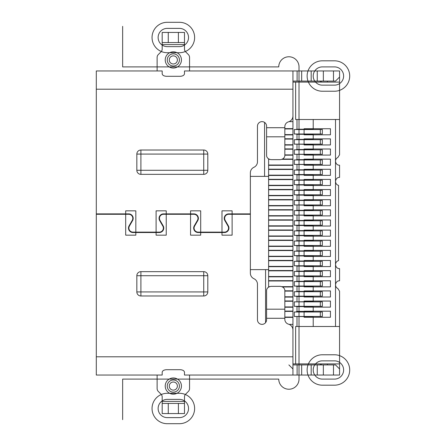 <?xml version="1.0" encoding="UTF-8"?>
<svg xmlns="http://www.w3.org/2000/svg" width="446" height="446" viewBox="0 0 446 446"><rect width="100%" height="100%" fill="white"/><g stroke="black" fill="none" stroke-linecap="round" stroke-linejoin="round"><path stroke-width="0.67" d="M313.215 301.858L313.215 301.557L295.642 301.858M296.997 301.557L296.997 296.49L313.215 296.49L313.215 301.557M313.215 296.49L313.215 296.183M313.215 291.723L313.215 286.048M313.215 281.588L313.215 275.912M313.215 271.452L313.215 265.777M313.215 261.317L313.215 255.642M313.215 251.182L313.215 245.501M313.215 241.041L313.215 235.365M313.215 230.905L313.215 225.23M313.215 220.77L313.215 215.095L295.642 215.095L313.215 215.396M313.215 210.635L313.215 204.959L295.642 204.959L313.215 205.26M313.215 200.499L313.215 194.818L295.642 194.818L296.997 195.125L313.215 195.125M313.215 190.358L313.215 184.683L295.642 184.683L296.997 184.99L313.215 184.99M313.215 180.223L313.215 174.548L295.642 174.548L296.997 174.854L313.215 174.854M313.215 170.088L313.215 164.412L295.642 164.412L313.215 164.713M313.215 159.952L313.215 154.277L295.642 154.277L313.215 154.578M313.215 149.817L313.215 144.142L295.642 144.142L313.215 144.443M313.215 139.682L313.215 134.001L295.642 134.001L296.997 134.307L313.215 134.307M313.215 129.541L313.215 119.506M294.293 316.459L294.293 311.999L322.335 311.999L322.335 316.459L294.293 316.459L313.215 316.76L313.215 326.494M313.215 316.76L313.215 316.459L295.642 316.459M313.215 311.999L313.215 306.318M322.335 301.858L294.293 301.858L294.293 306.318L322.335 306.318L322.335 301.858M295.642 306.318L296.997 306.625L313.215 306.625M296.997 306.625L296.997 311.392L313.215 311.392M296.997 311.392L295.648 311.999L294.293 311.999M296.997 316.76L296.997 326.494M292.938 363.897L295.642 363.897L295.642 326.494L339.568 326.494L339.568 291.244L337.828 288.495C336.446 287.899 335.671 286.678 335.515 284.832L335.515 119.506M296.997 296.49L295.642 296.183M294.293 296.183L294.293 291.723L322.335 291.723L322.335 296.183L294.293 296.183M295.642 291.723L296.997 291.422L296.997 286.354L295.642 286.048M294.293 286.048L294.293 281.588L322.335 281.588L322.335 286.048L294.293 286.048M295.642 281.588L296.997 281.287L296.997 276.213L295.642 275.912M294.293 275.912L294.293 271.452L322.335 271.452L322.335 275.912L294.293 275.912M295.642 271.452L296.997 271.146L296.997 266.078L295.642 265.777M294.293 265.777L294.293 261.317L322.335 261.317L322.335 265.777L294.293 265.777M295.642 261.317L296.997 261.01L296.997 255.943L295.642 255.642M294.293 255.642L294.293 251.182L322.335 251.182L322.335 255.642L294.293 255.642M295.642 251.182L296.997 250.875L296.997 245.807L295.642 245.501M294.293 245.501L294.293 241.041L322.335 241.041L322.335 245.501L294.293 245.501M295.642 241.041L296.997 240.74L296.997 235.672L295.642 235.365M294.293 235.365L294.293 230.905L322.335 230.905L322.335 235.365L294.293 235.365M295.642 230.905L296.997 230.604L296.997 225.537L295.642 225.23M294.293 225.23L294.293 220.77L322.335 220.77L322.335 225.23L294.293 225.23M295.642 220.77L296.997 220.463L296.997 215.396M294.293 215.095L294.293 210.635L322.335 210.635L322.335 215.095L294.293 215.095M295.642 210.635L296.997 210.328L296.997 205.26M294.293 204.959L294.293 200.499L322.335 200.499L322.335 204.959L294.293 204.959M295.642 200.499L296.997 200.193L296.997 195.125M294.293 194.818L294.293 190.358L322.335 190.358L322.335 194.818L294.293 194.818M295.642 190.358L296.997 190.057L296.997 184.99M294.293 184.683L294.293 180.223L322.335 180.223L322.335 184.683L294.293 184.683M295.642 180.223L296.997 179.922L296.997 174.854M294.293 174.548L294.293 170.088L322.335 170.088L322.335 174.548L294.293 174.548M295.642 170.088L296.997 169.787L296.997 164.713M294.293 164.412L294.293 159.952L322.335 159.952L322.335 164.412L294.293 164.412M295.642 159.952L296.997 159.646L296.997 154.578M294.293 154.277L294.293 149.817L322.335 149.817L322.335 154.277L294.293 154.277M295.642 149.817L296.997 149.51L296.997 144.443M294.293 144.142L294.293 139.682L322.335 139.682L322.335 144.142L294.293 144.142M295.642 139.682L296.997 139.375L296.997 134.307M294.293 134.001L294.293 129.541L322.335 129.541L322.335 134.001L294.293 134.001M295.642 129.541L296.997 129.24L296.997 119.506M292.938 81.088L323.35 81.088L323.35 70.953L339.568 70.953L339.568 119.506L295.642 119.506L295.642 82.103L292.938 82.103M320.312 316.459L320.312 311.999M295.642 363.897L339.568 363.897L339.568 326.494M339.568 363.897L339.568 368.965L335.515 364.912L333.485 364.912L333.485 375.047L339.568 375.047L339.568 368.965M339.568 82.103L295.642 82.103M268.609 70.953L267.868 70.953M333.485 375.047L184.482 375.047L184.482 372.248C184.248 370.793 182.893 369.946 180.429 369.701L166.235 369.701C163.754 369.957 162.4 370.804 162.182 372.248L162.182 375.047L96.297 375.047L96.297 70.953L162.182 70.953L162.182 73.752C162.4 75.201 163.749 76.049 166.235 76.299L180.429 76.299C182.899 76.06 184.248 75.212 184.482 73.752L184.482 70.953L323.35 70.953M284.832 317.368L292.938 317.368L292.938 336.529M292.938 317.368L292.938 109.471M234.15 213.879L234.15 214.281M240.232 214.281L240.232 213.879M100.35 213.879L100.35 214.281M320.312 364.912L320.312 363.897M323.35 375.047L323.35 364.912L333.485 364.912M323.35 364.912L292.938 364.912M317.268 375.047L317.268 364.912L317.268 375.047M335.515 326.494L335.515 284.832C335.91 282.134 337.265 280.779 339.568 280.779L339.568 268.615C337.265 268.609 335.91 267.26 335.515 264.562C335.766 262.354 336.78 261.044 338.553 260.631L338.553 185.369C336.78 184.956 335.766 183.646 335.515 181.438C335.91 178.74 337.265 177.391 339.568 177.385L339.568 165.221C337.265 165.221 335.91 163.866 335.515 161.168C335.671 159.322 336.446 158.101 337.828 157.505L339.568 154.756L339.568 119.506M320.312 82.103L320.312 81.088M339.568 77.035L335.515 81.088L339.568 77.035M335.515 81.088L323.35 81.088M317.268 81.088L317.268 70.953L317.268 81.088M125.688 214.281L128.732 214.281A4.053 4.053 0 0 1 132.245 220.363L129.084 225.838A4.46 4.46 0 0 0 132.947 232.528L135.829 232.528L135.829 235.165L125.688 235.165L125.688 214.281L96.297 214.281M292.938 375.047L292.938 330.023A6.082 6.082 0 0 0 288.517 324.17A5.068 5.068 0 0 1 284.832 319.297L284.832 290.547A5.068 4.198 180 0 0 279.765 286.349L271.653 286.349A5.068 4.198 180 0 0 266.585 290.547L266.585 319.804A4.56 4.56 0 0 1 262.025 324.365A4.56 4.56 0 0 1 257.465 319.804L257.465 284.23A6.082 6.082 0 0 0 253.913 278.705A6.082 6.082 0 0 1 250.368 273.175L250.368 213.879L228.703 213.879A4.46 4.46 0 0 0 224.84 220.569L228.001 226.038A4.053 4.053 0 0 1 224.489 232.121L198.135 232.121A4.053 4.053 0 0 1 194.623 226.038L197.784 220.569A4.46 4.46 0 0 0 193.921 213.879L163.515 213.879A4.46 4.46 0 0 0 159.651 220.569L162.812 226.038A4.053 4.053 0 0 1 159.3 232.121L132.947 232.121A4.053 4.053 0 0 1 129.435 226.038L132.596 220.569A4.46 4.46 0 0 0 128.732 213.879L96.297 213.879M288.885 364.912L292.938 368.965M268.615 287.191L268.615 269.629L250.368 269.629M250.368 214.281L232.121 214.281L232.121 235.165L221.985 235.165L221.985 232.528L200.7 232.528L200.7 235.165L190.565 235.165L190.565 214.281L166.235 214.281L166.235 235.165L156.1 235.165L156.1 232.528L135.829 232.528M207.797 275.712L207.797 291.929A4.053 4.053 0 0 1 203.738 295.982L140.897 295.982A4.053 4.053 0 0 1 136.838 291.929L136.838 275.712A4.053 4.053 0 0 1 140.897 271.653L203.738 271.653A4.053 4.053 0 0 1 207.797 275.712L203.738 275.712L203.738 291.929L207.797 291.929M265.571 269.629L265.571 322.67M264.562 176.371L264.562 122.405M289.086 121.635L292.938 121.635L289.086 121.635M292.938 324.365L289.086 324.365M268.615 158.809L268.615 269.629M268.615 176.371L250.368 176.371M266.585 136.81L266.585 155.453A5.068 4.198 0 0 0 271.653 159.651L279.765 159.651A5.068 4.198 0 0 0 284.832 155.453L284.832 136.81L266.585 136.81L266.585 126.196A4.56 4.56 0 0 0 262.025 121.635A4.56 4.56 0 0 0 257.465 126.196L257.465 161.77A6.082 6.082 0 0 1 253.913 167.295A6.082 6.082 0 0 0 250.368 172.825L250.368 213.879M221.985 232.121L221.985 210.835L232.121 210.835L232.121 213.879M190.565 213.879L190.565 210.835L200.7 210.835L200.7 232.121M156.1 232.121L156.1 210.835L166.235 210.835L166.235 213.879M125.688 213.879L125.688 210.835L135.829 210.835L135.829 232.121M284.832 136.81L284.832 126.703A5.068 5.068 0 0 1 288.517 121.83A6.082 6.082 0 0 0 292.938 115.977L292.938 70.953M203.738 150.018A4.053 4.053 0 0 1 207.797 154.071L207.797 170.288A4.053 4.053 0 0 1 203.738 174.347L140.897 174.347A4.053 4.053 0 0 1 136.838 170.288L136.838 154.071A4.053 4.053 0 0 1 140.897 150.018L203.738 150.018L203.738 170.288L207.797 170.288M284.832 128.632L292.938 128.632M284.832 128.933L292.938 128.933M284.832 134.608L292.938 134.608M284.832 134.915L292.938 134.915M284.832 138.767L292.938 138.767M284.832 139.068L292.938 139.068M284.832 144.749L292.938 144.749M284.832 145.05L292.938 145.05M284.832 148.903L292.938 148.903M284.832 149.209L292.938 149.209M284.832 154.885L292.938 154.885M284.832 155.186L292.938 155.186M268.615 159.038L269.022 159.038M282.396 159.038L292.938 159.038M268.615 159.345L269.752 159.345M281.666 159.345L292.938 159.345M268.615 165.02L292.938 165.02M268.615 165.327L292.938 165.327M268.615 169.173L292.938 169.173M268.615 169.48L292.938 169.48M268.615 175.155L292.938 175.155M268.615 175.462L292.938 175.462M268.615 179.314L292.938 179.314M268.615 179.615L292.938 179.615M268.615 185.291L292.938 185.291M268.615 185.597L292.938 185.597M268.615 189.45L292.938 189.45M268.615 189.751L292.938 189.751M268.615 195.432L292.938 195.432M268.615 195.733L292.938 195.733M268.615 199.585L292.938 199.585M268.615 199.892L292.938 199.892M268.615 205.567L292.938 205.567M268.615 205.868L292.938 205.868M268.615 209.72L292.938 209.72M268.615 210.027L292.938 210.027M268.615 215.702L292.938 215.702M268.615 216.003L292.938 216.003M268.615 219.856L292.938 219.856M268.615 220.162L292.938 220.162M268.615 225.838L292.938 225.838M268.615 226.144L292.938 226.144M268.615 229.997L292.938 229.997M268.615 230.298L292.938 230.298M268.615 235.973L292.938 235.973M268.615 236.28L292.938 236.28M268.615 240.132L292.938 240.132M268.615 240.433L292.938 240.433M268.615 246.108L292.938 246.108M268.615 246.415L292.938 246.415M268.615 250.267L292.938 250.267M268.615 250.568L292.938 250.568M268.615 256.249L292.938 256.249M268.615 256.55L292.938 256.55M268.615 260.403L292.938 260.403M268.615 260.709L292.938 260.709M268.615 266.385L292.938 266.385M268.615 266.686L292.938 266.686M268.615 270.538L292.938 270.538M268.615 270.845L292.938 270.845M268.615 276.52L292.938 276.52M268.615 276.827L292.938 276.827M268.615 280.673L292.938 280.673M268.615 280.98L292.938 280.98M268.615 286.655L269.752 286.655M281.666 286.655L292.938 286.655M268.615 286.962L269.022 286.962M282.396 286.962L292.938 286.962M284.832 290.814L292.938 290.814M284.832 291.115L292.938 291.115M284.832 296.791L292.938 296.791M284.832 297.097L292.938 297.097M284.832 300.95L292.938 300.95M284.832 301.251L292.938 301.251M284.832 306.932L292.938 306.932M284.832 307.233L292.938 307.233M284.832 311.085L292.938 311.085M284.832 311.392L292.938 311.392M284.832 317.067L292.938 317.067M189.55 70.953L189.55 57.428A4.053 4.053 0 0 0 188.363 54.563L185.67 51.87A4.053 4.053 0 0 1 184.482 49.004L184.482 32.435L178.4 32.435L178.4 42.571L184.482 42.571M162.182 42.571L168.265 42.571L168.265 32.435L162.182 32.435L162.182 49.004A4.053 4.053 0 0 1 160.995 51.87L158.302 54.563A4.053 4.053 0 0 0 157.115 57.428L157.115 70.953M168.265 32.435L178.4 32.435M178.4 42.571L168.265 42.571M172.301 65.924A6.082 6.082 0 0 1 167.272 59.418A6.082 6.082 0 0 1 174.364 53.938A6.082 6.082 0 0 1 179.392 60.45A6.082 6.082 0 0 1 172.301 65.924M321.321 363.897L321.321 364.912M321.321 82.103L321.321 81.088M267.845 375.047L268.615 375.047M184.482 403.429L178.4 403.429L178.4 413.565L184.482 413.565L184.482 396.996A4.053 4.053 0 0 1 185.67 394.13L188.363 391.437A4.053 4.053 0 0 0 189.55 388.572L189.55 375.047M157.115 375.047L157.115 388.572A4.053 4.053 0 0 0 158.302 391.437L160.995 394.13A4.053 4.053 0 0 1 162.182 396.996L162.182 413.565L168.265 413.565L168.265 403.429L178.4 403.429M168.265 403.429L162.182 403.429M178.4 413.565L168.265 413.565M173.332 392.151A6.082 6.082 0 0 0 179.404 386.431A6.082 6.082 0 0 0 173.332 379.986A6.082 6.082 0 0 0 167.261 385.706A6.082 6.082 0 0 0 173.332 392.151A6.082 6.082 0 0 1 167.272 385.55A6.082 6.082 0 0 1 174.364 380.076A6.082 6.082 0 0 1 179.392 386.582A6.082 6.082 0 0 1 173.332 392.151M156.1 232.528L159.3 232.528A4.46 4.46 0 0 0 163.164 225.838L160.002 220.363A4.053 4.053 0 0 1 163.515 214.281L166.235 214.281M190.565 214.281L193.921 214.281A4.053 4.053 0 0 1 197.433 220.363L194.272 225.838A4.46 4.46 0 0 0 198.135 232.528L200.7 232.528M221.985 232.528L224.489 232.528A4.46 4.46 0 0 0 228.352 225.838L225.191 220.363A4.053 4.053 0 0 1 228.703 214.281L232.121 214.281M230.292 213.879L230.292 214.281M144.95 232.121L144.95 232.528M159.807 220.837L159.807 219.984M149.488 232.528L149.488 232.121M136.838 232.528L136.838 232.121M159.071 217.932L159.478 217.932M197.957 217.932L198.364 217.932L197.957 217.932M224.266 217.932L224.672 217.932L224.266 217.932M163.353 228.068L163.76 228.068M193.675 228.068L194.082 228.068M228.547 228.068L228.949 228.068M162.517 225.537L162.985 225.537M197.55 220.971L197.082 220.971M194.74 225.029L195.209 225.029M296.997 129.24L313.215 129.24M296.997 139.375L313.215 139.375M296.997 149.51L313.215 149.51M296.997 159.646L313.215 159.646M296.997 169.787L313.215 169.787M296.997 179.922L313.215 179.922M296.997 190.057L313.215 190.057M296.997 200.193L313.215 200.193M296.997 210.328L313.215 210.328M296.997 220.463L313.215 220.463M296.997 225.537L313.215 225.537M296.997 230.604L313.215 230.604M296.997 235.672L313.215 235.672M296.997 240.74L313.215 240.74M296.997 245.807L313.215 245.807M296.997 250.875L313.215 250.875M296.997 255.943L313.215 255.943M296.997 261.01L313.215 261.01M296.997 266.078L313.215 266.078M296.997 271.146L313.215 271.146M296.997 276.213L313.215 276.213M296.997 281.287L313.215 281.287M296.997 286.354L313.215 286.354M296.997 291.422L313.215 291.422M320.312 296.183L320.312 291.723M320.312 286.048L320.312 281.588M320.312 275.912L320.312 271.452M320.312 265.777L320.312 261.317M320.312 255.642L320.312 251.182M320.312 245.501L320.312 241.041M320.312 235.365L320.312 230.905M320.312 225.23L320.312 220.77M320.312 215.095L320.312 210.635M320.312 204.959L320.312 200.499M320.312 194.818L320.312 190.358M320.312 184.683L320.312 180.223M320.312 174.548L320.312 170.088M320.312 164.412L320.312 159.952M320.312 154.277L320.312 149.817M320.312 144.142L320.312 139.682M320.312 134.001L320.312 129.541M320.312 306.318L320.312 301.858M122.65 419.647L122.65 379.1L278.75 379.1A10.135 10.135 6.4 0 0 288.885 389.235A10.135 10.135 6.4 0 0 299.021 379.1L299.021 66.9A10.135 10.135 6.4 0 0 288.885 56.765A10.135 10.135 6.4 0 0 278.75 66.9L122.65 66.9L122.65 26.353M167.25 423.7L179.415 423.7A15.203 15.203 6.4 0 0 194.618 408.497A15.203 15.203 6.4 0 0 179.415 393.288L167.25 393.288A15.203 15.203 6.4 0 0 152.047 408.497A15.203 15.203 6.4 0 0 167.25 423.7M167.25 399.371L179.415 399.371A9.121 9.121 -173.6 0 1 188.535 408.497A9.121 9.121 -173.6 0 1 179.415 417.618L167.25 417.618A9.121 9.121 -173.6 0 1 158.129 408.497A9.121 9.121 -173.6 0 1 167.25 399.371M334.5 354.771L322.335 354.771A15.203 15.203 6.4 0 0 307.132 369.979A15.203 15.203 6.4 0 0 322.335 385.182L334.5 385.182A15.203 15.203 6.4 0 0 349.703 369.979A15.203 15.203 6.4 0 0 334.5 354.771M322.335 360.853L334.5 360.853A9.121 9.121 -173.6 0 1 343.621 369.979A9.121 9.121 -173.6 0 1 334.5 379.1L322.335 379.1A9.121 9.121 -173.6 0 1 313.215 369.979A9.121 9.121 -173.6 0 1 322.335 360.853M334.5 60.818L322.335 60.818A15.203 15.203 6.4 0 0 307.132 76.021A15.203 15.203 6.4 0 0 322.335 91.229L334.5 91.229A15.203 15.203 6.4 0 0 349.703 76.021A15.203 15.203 6.4 0 0 334.5 60.818M334.5 85.147L322.335 85.147A9.121 9.121 -173.6 0 1 313.215 76.021A9.121 9.121 -173.6 0 1 322.335 66.9L334.5 66.9A9.121 9.121 -173.6 0 1 343.621 76.021A9.121 9.121 -173.6 0 1 334.5 85.147M179.415 22.3L167.25 22.3A15.203 15.203 6.4 0 0 152.047 37.503A15.203 15.203 6.4 0 0 167.25 52.712L179.415 52.712A15.203 15.203 6.4 0 0 194.618 37.503A15.203 15.203 6.4 0 0 179.415 22.3M179.415 46.629L167.25 46.629A9.121 9.121 -173.6 0 1 158.129 37.503A9.121 9.121 -173.6 0 1 167.25 28.382L179.415 28.382A9.121 9.121 -173.6 0 1 188.535 37.503A9.121 9.121 -173.6 0 1 179.415 46.629M304.088 128.732L304.088 134.815L330.447 134.815L330.447 128.732L304.088 128.732M330.447 138.868L304.088 138.868L304.088 144.95L330.447 144.95L330.447 138.868M330.447 149.003L304.088 149.003L304.088 155.085L330.447 155.085L330.447 149.003M330.447 159.138L304.088 159.138L304.088 165.221L330.447 165.221L330.447 159.138M330.447 169.279L304.088 169.279L304.088 175.362L330.447 175.362L330.447 169.279M330.447 179.415L304.088 179.415L304.088 185.497L330.447 185.497L330.447 179.415M330.447 189.55L304.088 189.55L304.088 195.632L330.447 195.632L330.447 189.55M330.447 199.685L304.088 199.685L304.088 205.768L330.447 205.768L330.447 199.685M330.447 209.821L304.088 209.821L304.088 215.903L330.447 215.903L330.447 209.821M330.447 219.962L304.088 219.962L304.088 226.038L330.447 226.038L330.447 219.962M330.447 230.097L304.088 230.097L304.088 236.179L330.447 236.179L330.447 230.097M330.447 240.232L304.088 240.232L304.088 246.315L330.447 246.315L330.447 240.232M330.447 250.368L304.088 250.368L304.088 256.45L330.447 256.45L330.447 250.368M330.447 260.503L304.088 260.503L304.088 266.585L330.447 266.585L330.447 260.503M330.447 270.638L304.088 270.638L304.088 276.721L330.447 276.721L330.447 270.638M330.447 280.779L304.088 280.779L304.088 286.862L330.447 286.862L330.447 280.779M330.447 290.915L304.088 290.915L304.088 296.997L330.447 296.997L330.447 290.915M330.447 301.05L304.088 301.05L304.088 307.132L330.447 307.132L330.447 301.05M330.447 311.185L304.088 311.185L304.088 317.268L330.447 317.268L330.447 311.185M297.108 375.047L297.108 364.912M301.669 375.047L301.669 364.912M311.185 375.047L311.185 364.912M297.108 81.088L297.108 70.953M301.669 81.088L301.669 70.953M311.185 81.088L311.185 70.953M333.485 81.088L333.485 70.953M284.832 318.282L266.585 318.282M96.297 356.8L292.938 356.8M292.938 89.2L96.297 89.2M266.585 127.718L284.832 127.718M184.482 44.6L162.182 44.6M173.332 51.825A8.112 8.112 0 0 0 165.254 59.246A8.112 8.112 0 0 0 173.332 68.043A8.112 8.112 0 0 0 181.41 60.623A8.112 8.112 0 0 0 173.332 51.825M173.332 63.984A4.053 4.053 0 0 1 169.29 59.586A4.053 4.053 0 0 1 174.018 55.934A4.053 4.053 0 0 1 177.374 60.277A4.053 4.053 0 0 1 173.332 63.984M207.797 154.071L140.897 154.071L140.897 170.288L203.738 170.288L203.738 174.347M140.897 150.018L140.897 154.071L136.838 154.071M136.838 170.288L140.897 170.288L140.897 174.347M266.585 309.19L284.832 309.19M327.403 363.897L327.403 364.912M327.403 82.103L327.403 81.088M162.182 401.4L184.482 401.4M173.332 377.957A8.112 8.112 0 0 0 165.254 385.377A8.112 8.112 0 0 0 173.332 394.175A8.112 8.112 0 0 0 181.41 386.754A8.112 8.112 0 0 0 173.332 377.957M173.332 390.122A4.053 4.053 0 0 1 169.29 385.723A4.053 4.053 0 0 1 174.018 382.071A4.053 4.053 0 0 1 177.374 386.414A4.053 4.053 0 0 1 173.332 390.122M140.897 295.982L140.897 291.929L203.738 291.929L203.738 295.982M136.838 275.712L140.897 275.712L140.897 291.929L136.838 291.929M203.738 271.653L203.738 275.712L140.897 275.712L140.897 271.653M153.753 232.121L153.753 232.528"/></g></svg>
